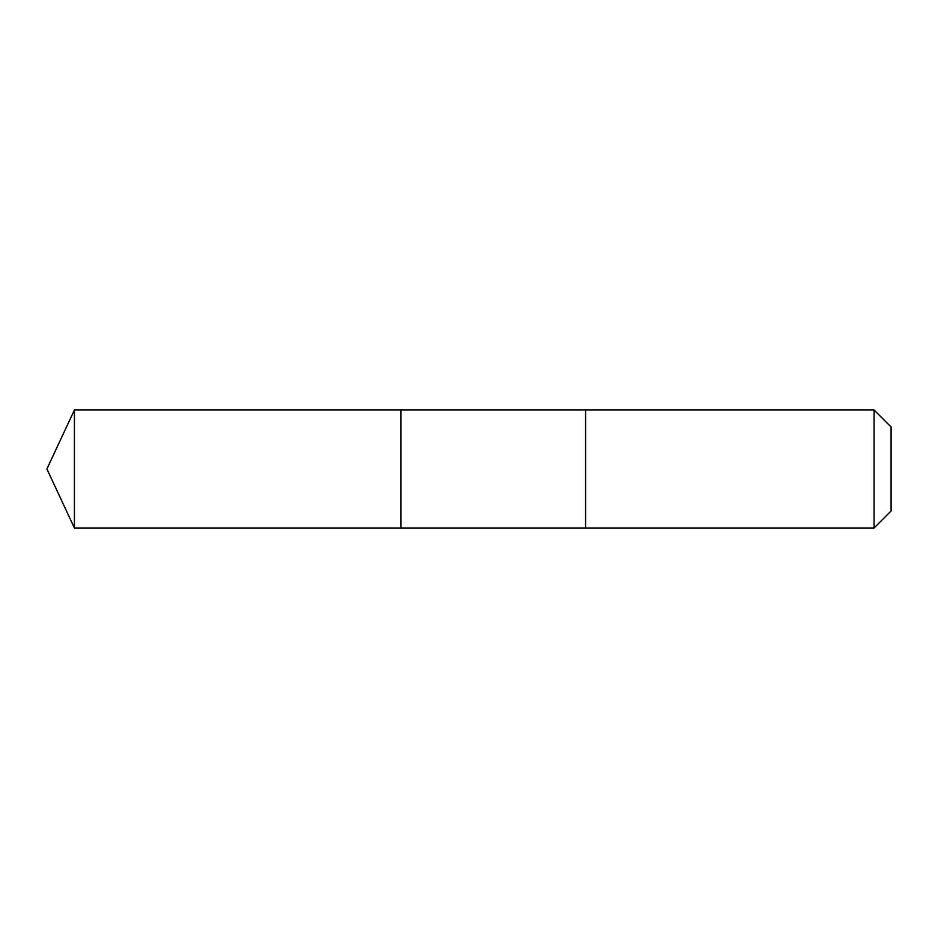 <?xml version="1.0" encoding="UTF-8"?>
<svg xmlns="http://www.w3.org/2000/svg" width="938" height="938" viewBox="0 0 938 938"><rect width="100%" height="100%" fill="white"/><g stroke="black" fill="none" stroke-linecap="round" stroke-linejoin="round"><path stroke-width="1.41" d="M400.983 412.732L400.983 409.988L74.419 409.988L74.419 528.012L400.983 528.012L400.983 409.988L585.582 410L585.582 528L400.983 528.012L400.983 412.732M585.582 409.988L585.582 528.012L874.064 528.012L874.064 409.988L585.582 409.988M874.064 409.988L891.1 427.025L891.1 510.976L874.064 528.012M400.983 528.012L74.419 528.012L46.9 469L74.419 528.012M46.9 469L74.419 409.988"/></g></svg>

